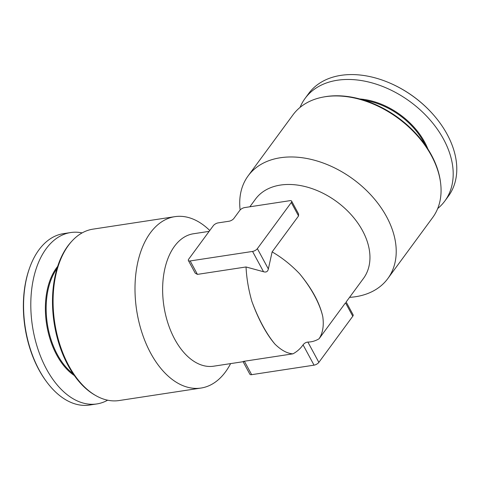 <?xml version="1.0" encoding="UTF-8"?>
<svg xmlns="http://www.w3.org/2000/svg" width="480" height="480" viewBox="0 0 480 480"><rect width="100%" height="100%" fill="white"/><g stroke="black" fill="none" stroke-linecap="round" stroke-linejoin="round"><path stroke-width="0.72" d="M249.858 206.79L255.516 199.086A66.984 46.026 36.3 0 1 336.75 201.684A66.984 46.026 36.3 0 1 363.456 278.442L346.158 301.968L353.124 314.844A3.942 1.62 -28.4 0 1 352.776 316.242L318.858 362.376A3.942 1.62 -28.4 0 1 314.046 365.16L251.652 374.67A3.942 1.62 -28.4 0 1 249.876 374.238L243.03 361.572M272.124 251.898L268.35 268.962C267.798 271.608 266.196 272.538 263.532 271.74L246.036 266.97C246.582 278.166 248.514 289.602 251.838 301.284A66.984 21.948 70.6 0 0 275.058 344.226C281.406 350.364 287.382 353.562 292.998 353.826C297.156 351.54 300.51 348.552 303.066 344.85C304.38 343.182 305.982 342.258 307.878 342.072C311.826 342.006 315.564 340.902 319.086 338.754C322.8 333.03 324.036 325.668 322.782 316.656C319.746 303.024 312.006 288.708 299.562 273.708C291.114 264.87 281.97 257.598 272.124 251.898L298.548 215.952L298.59 214.002L291.63 201.12A3.942 1.62 -28.4 0 0 289.86 200.688L244.626 207.588A3.942 1.62 -28.4 0 0 239.808 210.372L233.874 218.442A3.942 1.62 -28.4 0 1 229.062 221.226L218.142 222.888A3.942 1.62 -28.4 0 0 213.324 225.672L188.736 259.116A3.942 1.62 -28.4 0 0 188.388 260.514A3.942 1.62 -28.4 0 0 190.158 260.952L252.552 251.436A3.942 1.62 -28.4 0 0 257.37 248.652L291.288 202.518A3.942 1.62 -28.4 0 0 291.63 201.12M319.086 338.754L345.51 302.808L352.776 316.242M345.24 303.108L345.51 302.808M299.562 273.708A66.984 29.532 48.8 0 1 322.782 316.656M243.102 361.704L213.642 366.198A66.984 40.11 -98.7 0 1 174.714 339.192A66.984 40.11 -98.7 0 1 164.07 272.586A66.984 40.11 -98.7 0 1 193.446 233.76L209.142 231.366M251.838 301.284C255.018 310.134 258.624 318.3 262.656 325.782C266.694 333.228 270.828 339.378 275.058 344.226M246.036 266.97L197.424 274.38L195.234 273.18L188.388 260.514M292.998 353.826L244.386 361.236C242.676 361.572 242.586 361.674 244.116 361.536M230.616 363.606A86.688 51.906 -98.7 0 1 201.012 388.05A86.688 51.906 -98.7 0 1 150.642 353.1A86.688 51.906 -98.7 0 1 136.86 266.91A86.688 51.906 -98.7 0 1 174.882 216.66A86.688 51.906 -98.7 0 1 209.766 230.514M201.012 388.05L119.106 400.542A86.688 51.906 -98.7 0 1 95.682 395.52A86.688 51.906 -98.7 0 1 68.736 365.592A86.688 51.906 -98.7 0 1 72.108 240.918A86.688 51.906 -98.7 0 1 92.976 229.146L174.882 216.66M95.682 395.52L94.692 394.956A85.896 51.432 -98.7 0 1 67.992 365.292A85.896 51.432 -98.7 0 1 71.334 241.758L72.108 240.918M73.05 373.674A62.256 37.278 -98.7 0 1 57.396 354.624A62.256 37.278 -98.7 0 1 57.018 268.518M74.322 375.516A62.814 37.614 -98.7 0 1 56.712 355.014A62.814 37.614 -98.7 0 1 57.684 266.382M107.652 400.194A86.688 51.906 -98.7 0 1 96.816 403.938A86.688 51.906 -98.7 0 1 46.44 368.988A86.688 51.906 -98.7 0 1 32.664 282.798A86.688 51.906 -98.7 0 1 70.68 232.548A86.688 51.906 -98.7 0 1 82.14 232.896M96.816 403.938L89.586 405.042A86.688 51.906 -98.7 0 1 46.83 382.104A86.688 51.906 -98.7 0 1 39.21 370.092A86.688 51.906 -98.7 0 1 29.478 268.284A86.688 51.906 -98.7 0 1 63.45 233.652L70.68 232.548M46.83 382.104L46.332 381.432A85.572 51.24 -98.7 0 1 38.808 369.576A85.572 51.24 -98.7 0 1 29.196 269.076L29.478 268.284M240.138 209.976A86.688 59.562 36.3 0 1 248.124 175.884A86.688 59.562 36.3 0 1 353.244 179.244A86.688 59.562 36.3 0 1 387.81 278.58A86.688 59.562 36.3 0 1 349.542 297.366M248.124 175.884L292.98 114.864A86.688 59.562 36.3 0 1 323.574 96.996A86.688 59.562 36.3 0 1 440.604 183.03A86.688 59.562 36.3 0 1 432.666 217.56L387.81 278.58M323.574 96.996L324.516 96.822A85.896 59.022 36.3 0 1 440.484 182.082L440.604 183.03M364.068 100.236A62.256 42.774 36.3 0 1 425.43 145.35M359.73 98.964A62.814 43.158 36.3 0 1 427.932 149.106M300.078 107.388A86.688 59.562 36.3 0 1 305.1 98.382A86.688 59.562 36.3 0 1 410.226 101.742A86.688 59.562 36.3 0 1 444.786 201.078A86.688 59.562 36.3 0 1 437.688 208.554M305.1 98.382L308.688 93.498A86.688 59.562 36.3 0 1 389.184 82.77A86.688 59.562 36.3 0 1 434.61 116.16A86.688 59.562 36.3 0 1 448.374 196.194L444.786 201.078M389.184 82.77L389.526 82.914A85.572 58.794 36.3 0 1 434.364 115.878L434.61 116.16M307.878 342.072L318.858 362.376M244.386 361.236L251.652 374.67M303.066 344.85L314.046 365.16M190.158 260.952L197.424 274.38M291.288 202.518L298.548 215.952M257.37 248.652L268.35 268.962M252.552 251.436L263.532 271.74"/></g></svg>
